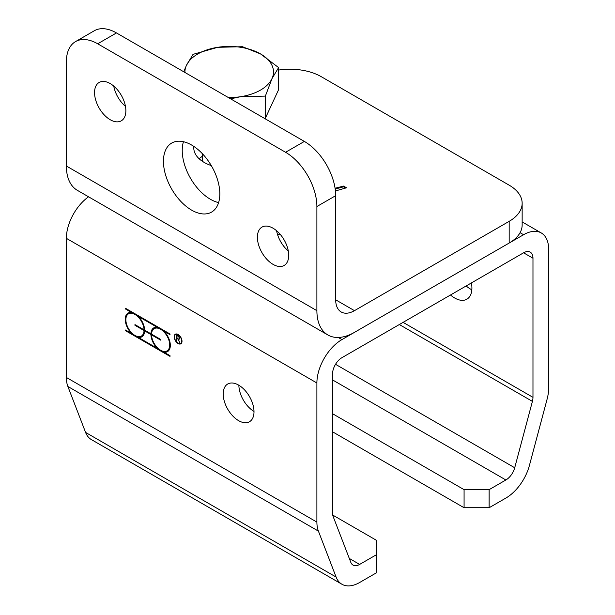 <?xml version="1.0" encoding="UTF-8"?>
<svg xmlns="http://www.w3.org/2000/svg" width="615" height="615" viewBox="0 0 615 615"><rect width="100%" height="100%" fill="white"/><g stroke="black" fill="none" stroke-linecap="round" stroke-linejoin="round"><path stroke-width="0.92" d="M332.554 431.799L464.079 507.736L489.133 507.736L489.133 489.655L464.079 489.655L464.079 507.736M332.554 413.718L464.079 489.655M489.133 489.655L505.884 479.984A13.284 7.672 120 0 0 514.709 467.754L532.413 401.38A13.284 7.672 120 0 0 532.974 397.344L532.974 258.223A13.284 7.672 120 0 0 530.222 252.142A13.284 7.672 120 0 0 523.58 252.803L341.948 357.669A13.284 7.672 120 0 0 332.554 373.943L332.554 513.056A13.284 7.672 120 0 0 333.122 516.439L350.819 562.371A13.284 7.672 120 0 0 353.002 565.07A13.284 7.672 120 0 0 359.644 564.416L376.395 554.745L376.395 572.826L359.644 582.497A35.432 20.456 -60 0 1 341.932 584.25A35.432 20.456 -60 0 1 336.105 577.055L318.409 531.114A35.432 20.456 -60 0 1 316.894 522.097L316.894 382.984A35.432 20.456 -60 0 1 341.948 339.588L523.58 234.722A35.432 20.456 -60 0 1 541.3 232.97A35.432 20.456 -60 0 1 548.634 249.183L548.634 388.303A35.432 20.456 -60 0 1 547.127 399.066L529.423 465.44A35.432 20.456 -60 0 1 505.884 498.065L489.133 507.736M332.738 515.07L376.395 540.285L376.395 554.745M88.545 196.792A35.432 20.456 120 0 0 66.366 238.336L66.366 377.456A35.432 20.456 120 0 0 67.873 386.474L85.577 432.414A35.432 20.456 120 0 0 91.404 439.61L341.932 584.25M471.398 282.931A24.362 14.06 60 0 1 466.862 299.213A24.362 14.06 60 0 1 454.685 298.006A24.362 14.06 60 0 1 450.503 294.992M466.162 285.952A24.362 14.06 -120 0 0 470.344 288.965A24.362 14.06 -120 0 0 471.843 289.757M238.866 385.244A21.779 12.569 -120 0 0 254.003 411.458M238.605 385.09A21.779 12.569 60 0 1 252.834 404.278A21.779 12.569 60 0 1 249.49 421.729A21.779 12.569 60 0 1 238.605 420.652A21.779 12.569 60 0 1 224.375 401.457A21.779 12.569 60 0 1 227.719 384.014A21.779 12.569 60 0 1 238.605 385.09M151.544 334.883A12.846 7.418 -120 0 0 157.286 347.598A12.846 7.418 -120 0 0 167.042 350.888A12.846 7.418 -120 0 0 167.042 336.059A12.846 7.418 -120 0 0 154.196 328.641A12.846 7.418 -120 0 0 151.544 334.168L160.623 339.411L160.623 340.126L151.544 334.883L152.159 334.522M167.042 350.888L167.672 350.527A12.846 7.418 -120 0 0 170.324 345.107M164.174 331.162A12.846 7.418 -120 0 0 161.584 329.117M160.907 328.725A12.846 7.418 -120 0 0 154.826 328.279L154.196 328.641M144.033 330.547L144.656 330.186L144.041 329.825A12.846 7.418 -120 0 0 138.29 317.109A12.846 7.418 -120 0 0 128.527 313.819A12.846 7.418 -120 0 0 128.527 328.656A12.846 7.418 -120 0 0 141.381 336.074A12.846 7.418 -120 0 0 144.033 330.547L134.954 325.304L134.954 324.589L144.033 329.832L144.617 329.494M138.506 316.348A12.846 7.418 -120 0 0 135.915 314.296M135.246 313.911A12.846 7.418 -120 0 0 129.158 313.458L128.527 313.819M141.381 336.074L142.004 335.713A12.846 7.418 -120 0 0 144.663 330.194M134.954 325.304L135.577 324.951M150.921 333.807A13.722 7.926 60 0 1 153.758 327.88A13.722 7.926 60 0 1 157.209 327.303L138.367 316.425A13.722 7.926 60 0 1 144.656 330.186L150.921 333.807L151.544 333.445A13.722 7.926 60 0 1 154.081 327.71M157.209 327.303L157.824 326.949M138.367 316.425L138.99 316.072M144.656 330.908A13.722 7.926 60 0 1 141.819 336.836A13.722 7.926 60 0 1 138.367 337.404L157.209 348.282A13.722 7.926 60 0 1 150.921 334.522L144.656 330.908L145.271 330.547M135.292 335.621L138.375 337.404L138.99 337.043A13.722 7.926 60 0 0 142.119 336.643M160.284 350.05L157.217 348.282L157.694 348.005M150.921 334.522L151.544 334.168L150.929 333.807M151.582 334.86A13.722 7.926 60 0 1 151.544 334.168M160.961 350.442L170.017 355.678L170.017 356.393L125.56 330.732L125.56 330.017L131.541 333.468A13.722 7.926 60 0 1 128.089 313.058A13.722 7.926 60 0 1 131.541 312.489L125.56 309.03L125.56 308.315L170.017 333.983L170.017 334.698L164.036 331.247L164.651 330.885M125.56 309.03L126.183 308.676M131.541 312.489L132.163 312.128M131.541 333.468L132.025 333.184M128.412 312.889A13.722 7.926 -120 0 0 125.875 319.246M125.56 330.732L126.183 330.37M131.549 333.461L134.616 335.237M164.036 331.247A13.722 7.926 60 0 1 167.48 351.649A13.722 7.926 60 0 1 164.036 352.226L164.659 351.865A13.722 7.926 -120 0 0 167.787 351.457M176.866 334.007A5.097 2.944 -120 0 0 176.174 334.229L175.544 334.591A5.097 2.944 -120 0 0 175.544 340.479A5.097 2.944 -120 0 0 180.641 343.416A5.097 2.944 -120 0 0 181.702 341.087A5.097 2.944 -120 0 0 179.472 335.959A5.097 2.944 -120 0 0 175.544 334.591M180.641 343.416L181.271 343.055A5.097 2.944 -120 0 0 181.809 342.57M175.659 334.06A5.535 3.198 -120 0 0 175.006 335.083M179.949 343.647A5.535 3.198 -120 0 0 181.156 343.585M182.009 341.264A5.535 3.198 60 0 1 180.864 343.8A5.535 3.198 60 0 1 175.329 340.602A5.535 3.198 60 0 1 175.329 334.214A5.535 3.198 60 0 1 179.595 335.698A5.535 3.198 60 0 1 182.009 341.264M176.997 335.659L176.997 338.196L178.096 338.827A1.553 0.899 -120 0 0 178.873 338.903A1.553 0.899 -120 0 0 179.111 337.658A1.553 0.899 -120 0 0 178.096 336.29L177.304 335.483M178.012 339.134L176.997 338.55L176.69 341.087L176.69 335.121L178.096 335.936A1.991 1.153 60 0 1 179.396 337.689A1.991 1.153 60 0 1 179.088 339.28A1.991 1.153 60 0 1 178.365 339.311L179.849 342.816L178.012 339.134L178.35 338.942M178.365 339.311L178.988 338.95A1.991 1.153 -120 0 0 179.349 339.019M345.684 188.021L343.577 186.806L335.198 189.043M335.083 188.252L343.577 186.084L346.522 187.783L335.436 190.958M343.577 186.084L343.577 186.806M335.459 188.474L335.459 189.197M278.603 70.064A44.288 25.569 180 0 1 321.276 76.698L509.174 185.184A44.288 25.569 180 0 1 522.15 203.265A44.288 25.569 180 0 1 509.174 221.339L354.471 310.66A26.576 15.344 -60 0 1 341.187 311.974A26.576 15.344 -60 0 1 335.682 299.812L335.682 195.67A44.288 25.569 -120 0 0 304.371 141.427L116.473 32.941A44.288 25.569 -120 0 0 94.326 30.75L75.537 41.597A44.288 25.569 60 0 1 97.685 43.788L116.473 32.941M211.268 165.573A35.432 20.456 180 0 1 193.779 147.938A35.432 20.456 180 0 1 193.871 146.439M280.148 234.269A13.722 7.926 180 0 1 277.673 234.953M202.635 156.102A35.432 20.456 0 0 0 199.175 158.785M277.511 234.446A12.846 7.418 0 0 0 279.756 233.815M288.712 255.333A22.148 12.784 60 0 1 284.122 265.472A22.148 12.784 60 0 1 261.982 252.68A22.148 12.784 60 0 1 261.982 227.112A22.148 12.784 60 0 1 279.041 233.047A22.148 12.784 60 0 1 288.712 255.333M276.589 230.717A22.148 12.784 -120 0 0 288.304 251.012M125.867 110.692A22.148 12.784 60 0 1 121.278 120.824A22.148 12.784 60 0 1 99.138 108.04A22.148 12.784 60 0 1 99.138 82.472A22.148 12.784 60 0 1 116.197 88.406A22.148 12.784 60 0 1 125.867 110.692M113.744 86.077A22.148 12.784 -120 0 0 125.46 106.372M219.816 193.856A39.86 23.016 60 0 1 211.56 212.106A39.86 23.016 60 0 1 171.7 189.089A39.86 23.016 60 0 1 171.7 143.064A39.86 23.016 60 0 1 202.42 153.75A39.86 23.016 60 0 1 219.816 193.856M183.447 141.719A39.86 23.016 -120 0 0 182.232 150.467A39.86 23.016 -120 0 0 218.602 202.604M509.174 221.339L509.174 243.04L354.471 332.354A53.144 30.681 -60 0 1 327.903 334.99L77.375 190.343A53.144 30.681 -60 0 1 66.366 166.019L66.366 61.869A44.288 25.569 60 0 1 75.537 41.597M327.903 334.99A53.144 30.681 -60 0 1 316.894 310.66L316.894 206.517L335.682 195.67M304.371 141.427L285.575 152.274A44.288 25.569 60 0 1 316.894 206.517M285.575 152.274L97.685 43.788M509.174 243.04A44.288 25.569 0 0 0 522.15 224.959L522.15 203.265M183.731 71.77L186.43 65.382L193.049 54.351L217.748 47.301A44.288 25.569 0 0 0 186.43 65.382A44.288 25.569 0 0 0 184.931 72.47M242.448 46.709L260.529 53.92A44.288 25.569 0 0 0 217.748 47.301L242.448 46.709M278.603 67.589L271.991 78.612A44.288 25.569 0 0 0 260.529 53.92L278.603 67.589L278.603 89.667L265.373 118.188L264.381 118.341M228.396 97.562A44.288 25.569 0 0 0 240.673 96.693L230.587 98.831M265.373 96.101L240.673 96.693A44.288 25.569 0 0 0 271.991 78.612L265.373 96.101L265.373 118.188M359.644 564.416L349.305 558.443M66.366 238.336L316.894 382.984M316.894 522.097L66.366 377.456M341.948 339.588L338.281 337.466M67.873 386.474L318.409 531.114M336.105 577.055L85.577 432.414M520.075 232.693L523.58 234.722M523.58 252.803L532.974 258.223M532.974 397.344L403.102 322.36M514.709 467.754L335.529 364.303M332.554 379.916L505.884 479.984M399.327 324.543L532.413 401.38M335.682 299.812L354.471 310.66M66.366 166.019L316.894 310.66M178.873 338.903L179.495 338.542M522.15 221.915L541.3 232.97M202.635 153.981L202.635 161.468"/></g></svg>
